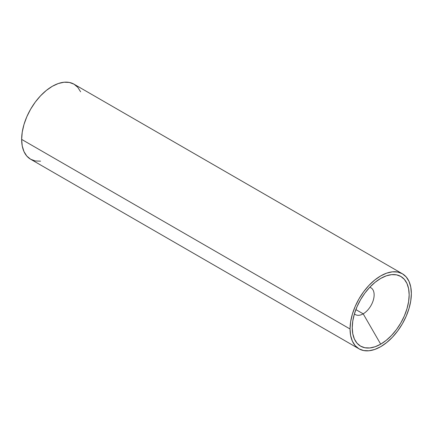 <?xml version="1.0" encoding="UTF-8"?>
<svg xmlns="http://www.w3.org/2000/svg" width="433" height="433" viewBox="0 0 433 433"><rect width="100%" height="100%" fill="white"/><g stroke="black" fill="none" stroke-linecap="round" stroke-linejoin="round"><path stroke-width="0.65" d="M363.184 313.828L355.861 309.6L363.184 313.828A15.48 8.936 120 0 0 373.571 299.187A15.48 8.936 120 0 0 369.755 287.285A15.48 8.936 -60 0 1 370.924 287.783A15.48 8.936 -60 0 1 373.3 300.188A15.48 8.936 -60 0 1 363.184 313.828L380.699 344.165L363.184 313.828A15.48 8.936 -60 0 1 355.444 314.596A15.48 8.936 -60 0 1 354.427 313.828A15.48 8.936 120 0 0 363.184 313.828M380.699 278.435A40.253 23.241 -60 0 1 409.163 294.868A40.253 23.241 -60 0 1 380.699 344.165L375.146 346.736L369.809 347.948L364.889 347.753L360.575 346.156L357.036 343.223L354.405 339.055L352.787 333.827L352.24 327.732L352.787 321.005L354.405 313.903L357.036 306.705L360.575 299.679L364.889 293.103L369.809 287.225L375.146 282.273L380.699 278.435L386.252 275.859L391.589 274.646L396.514 274.847L400.823 276.443L404.362 279.377L406.993 283.539L408.611 288.773L409.163 294.868L408.611 301.595L406.993 308.697L404.362 315.895L400.823 322.921L396.514 329.497L391.589 335.375L386.252 340.327L380.699 344.165A40.253 23.241 -60 0 1 352.24 327.732A40.253 23.241 -60 0 1 380.699 278.435L380.699 278.435M21.65 139.399L350.048 328.993A43.349 25.027 -60 0 1 368.97 285.374A43.349 25.027 -60 0 1 402.371 273.759A43.349 25.027 -60 0 1 411.35 293.601L410.76 287.041L409.017 281.407L406.186 276.925L402.371 273.759L397.727 272.043L392.428 271.832L386.68 273.136L380.699 275.908L374.718 280.037L368.97 285.374L363.671 291.701L359.027 298.786L355.217 306.353L352.381 314.104L350.638 321.751L350.048 328.993L350.638 335.559L352.381 341.193L355.217 345.675L359.027 348.841L363.671 350.557L368.97 350.768L374.718 349.463L380.699 346.692L386.68 342.557L392.428 337.226L397.727 330.899L402.371 323.814L406.186 316.247L409.017 308.496L410.76 300.848L411.35 293.601A43.349 25.027 -60 0 1 392.428 337.226A43.349 25.027 -60 0 1 359.027 348.841A43.349 25.027 -60 0 1 350.048 328.993L21.65 139.399L22.24 132.152L23.983 124.504L26.814 116.753L30.629 109.186L35.273 102.101L40.572 95.774L46.32 90.443L52.301 86.308L58.282 83.537L64.03 82.232L69.329 82.443L73.973 84.159A43.349 25.027 120 0 0 40.572 95.774A43.349 25.027 120 0 0 21.65 139.399A43.349 25.027 120 0 0 30.629 159.241L26.814 156.075L23.983 151.593L22.24 145.959L21.65 139.399M402.371 273.759L73.973 84.159L77.783 87.325L80.619 91.807M40.572 161.168L35.273 160.957L30.629 159.241L359.027 348.841"/></g></svg>
